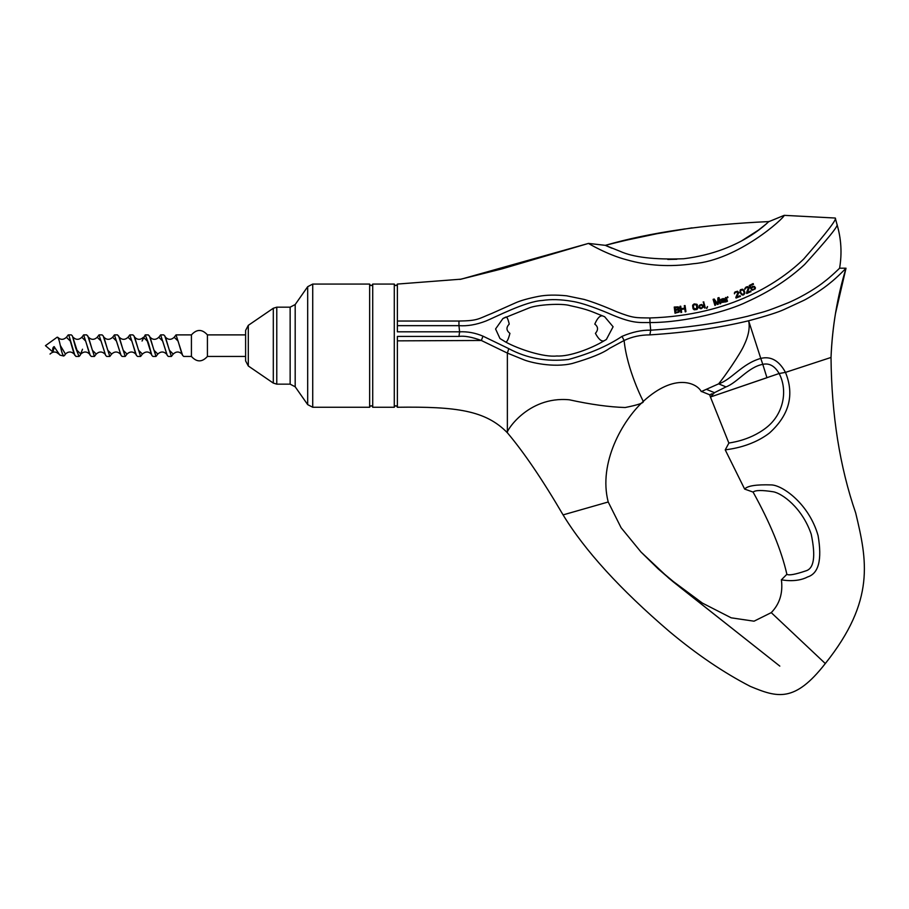 <?xml version="1.0" encoding="UTF-8"?>
<svg xmlns="http://www.w3.org/2000/svg" width="909" height="909" viewBox="0 0 909 909"><rect width="100%" height="100%" fill="white"/><g stroke="black" fill="none" stroke-linecap="round" stroke-linejoin="round"><path stroke-width="1.36" d="M458.954 336.432L397.369 336.432L397.369 407.255C456.568 406.448 485.611 410.436 507.37 432.752L507.37 353.09L481.35 340.477C471.828 337 464.363 335.648 458.954 336.432L459.602 331.808L397.369 331.808L397.369 328.581M769.025 221.58C771.002 218.365 744.357 251.236 683.716 258.747C654.503 259.815 633.243 257.315 619.927 251.248L605.303 245.35C650.105 232.386 704.68 224.466 769.025 221.58L784.217 215.342L835.257 218.035L836.996 224.398C841.245 238.794 842.109 253.384 839.598 268.178C840.507 267.394 830.667 277.006 823.963 281.938C818.691 286.324 804.135 295.914 788.376 302.708C762.344 313.06 766.662 310.889 747.562 316.275L747.425 316.309C718.337 323.263 686.09 327.899 650.708 330.194C641.731 329.978 632.164 332.046 621.995 336.375C607.791 345.874 589.964 353.578 568.511 359.487C546.877 361.975 526.97 358.373 508.801 348.658L482.986 336.16L481.35 340.477L397.369 340.852M836.996 224.398C838.848 225.352 828.065 238.715 804.635 264.485C788.728 279.268 769.446 291.744 746.789 301.924C729.734 310.48 686.568 322.57 649.98 322.57C686.568 322.57 729.734 310.48 746.789 301.924C769.446 291.744 788.728 279.268 804.635 264.485C828.065 238.715 838.848 225.352 836.996 224.398L835.257 218.035L784.217 215.342C784.74 217.535 738.176 260.201 693.249 263.735C669.888 267.121 647.708 265.814 626.744 259.815C607.144 254.781 587.634 242.998 588.509 243.407L461.17 279.165L397.369 284.074L397.369 331.808M835.257 218.035C837.314 218.83 826.826 232.465 803.795 258.94C780.945 281.313 731.518 315.525 649.878 317.957C635.482 317.73 633.573 318.32 616.484 311.662C603.837 306.128 593.088 302.061 584.237 299.447L566.614 295.8C555.535 294.709 546.195 294.902 538.582 296.368C528.47 298.368 520.812 300.515 515.63 302.811L492.053 313.332C477.839 318.979 478.225 320.763 458.954 321.036L397.369 321.036L397.369 325.649L458.954 325.649L459.602 331.808C467.499 331.444 475.293 332.899 482.986 336.16M678.569 309.537L679.455 310.48L679.148 312.105L675.012 313.151L674.239 307.049L678.512 307.037L679.193 308.401L678.569 309.537L679.364 310.253M681.648 312.298L680.886 312.412L679.977 306.322L680.739 306.208L681.102 308.662L684.659 308.14L684.284 305.674L685.045 305.56L685.954 311.651L685.193 311.764L684.772 308.912L681.216 309.446L681.648 312.298M694.135 303.913L696.964 304.288L697.964 307.958L696.964 309.503L694.146 309.799L692.931 308.299L692.681 305.14L694.135 303.913L697.396 304.913M701.021 308.765L699.566 308.151L699.044 305.844L701.623 304.458L702.759 305.413L703.066 307.356L701.021 308.765M705.225 307.787L704.6 307.935L703.623 303.856L704.248 303.708L705.225 307.787M703.941 302.436L703.168 301.947L703.941 302.436M707.088 308.14L706.463 308.287L707.486 306.549L707.088 308.14M718.633 299.061L718.315 304.231L717.326 304.515L714.213 300.39L715.61 305.038L714.872 305.254L713.099 299.356L714.201 299.027L717.633 303.742L717.894 297.925L718.996 297.584L720.769 303.492L720.03 303.708L718.633 299.061L720.098 303.867M725.802 301.822L721.814 302.447L721.655 300.709L724.087 299.493L722.95 298.902L720.917 300.129L721.03 299.266L724.325 298.584L725.802 301.822M727.484 301.243L726.882 301.447L725.496 297.493L726.359 298.027L727.666 296.732L726.621 298.766L727.484 301.243M735.824 297.459L737.96 292.482L737.017 291.88L734.336 293.107L734.983 291.994L737.585 291.221L738.744 292.732L736.767 297.073L740.096 295.72L740.346 296.323L736.063 298.061L735.824 297.459M739.971 292.493L740.437 289.721L742.596 289.21L744.198 290.641L744.835 293.368L743.562 294.936L742.051 295.016L739.971 292.493M746.482 292.925L748.346 287.846L747.38 287.289L744.766 288.664L746.119 287.017L747.902 286.608L749.152 288.051L747.414 292.482L750.664 290.96L750.936 291.55L746.755 293.516L746.482 292.925M751.573 288.164L750.777 288.573L749.243 285.528L753.141 283.563L753.436 284.153L750.107 285.824L751.05 287.698L752.652 286.312L754.618 286.494L755.334 288.778L752.345 290.278L751.311 289.63L754.129 289.232L754.743 287.608L753.459 286.778L751.573 288.164M675.103 307.731L675.33 309.549L678.341 308.776L677.921 307.503L675.103 307.731M678.716 310.708L677.853 310.026L675.432 310.333L675.671 312.276L678.455 311.798L678.534 310.333M694.294 304.685L693.317 305.685L693.908 308.64L696.68 308.753L696.589 305.026L694.294 304.685M701.157 308.196L702.487 307.083L702.134 305.549L700.964 305.015L699.794 305.674L699.975 307.651L701.225 308.344L702.396 307.674L702.373 306.038M724.246 299.993L722.098 301.674L723.689 301.97L724.246 299.993L724.28 301.686L722.189 301.913M740.608 292.357L742.199 294.38L743.835 293.959L744.232 292.641L743.232 290.357L741.346 289.891L740.415 291.596L741.471 294.062L742.71 294.664L744.13 293.755L744.039 291.869M649.878 317.957L649.98 322.57C639.845 322.411 633.618 323.877 612.132 314.866C602.656 310.651 583.203 302.89 572.034 301.311C560.91 299.391 550.979 299.118 542.23 300.481C525.459 301.413 494.837 317.446 485.872 321.047C476.202 324.752 467.237 326.286 458.954 325.649L458.954 321.036M685.136 228.875C659.639 232.738 633.028 238.226 605.303 245.339L588.498 243.407L502.086 268.848L459.829 279.427M725.234 449.887L744.641 489.087C747.38 485.815 756.299 484.417 771.377 484.917C782.365 485.156 809.033 503.654 818.1 535.685C822.191 559.762 818.691 573.522 807.567 576.965C795.875 583.226 780.467 579.544 781.399 579.817C783.058 593.054 779.672 603.996 771.252 612.632L754.027 621.188L731.2 617.825L702.418 603.11L668.819 578.192L641.038 552.07L621.097 527.731L608.212 501.984C598.111 462.976 622.563 420.39 643.288 401.38C674.989 372.304 697.021 383.257 701.282 391.574L718.633 383.848C724.939 376.258 740.176 353.999 743.892 345.602C748.55 335.91 750.13 327.638 748.618 320.775C719.485 327.831 686.568 332.535 649.878 334.887C640.561 334.887 631.971 336.75 624.108 340.489C627.119 370.349 643.288 401.38 643.288 401.38C644.004 402.903 637.97 404.948 625.187 407.516C609.223 407.039 590.6 404.46 569.329 399.79C526.902 395.767 504.938 433.286 507.37 432.752C524.061 452.546 542.628 479.929 563.08 514.892C584.771 550.49 620.177 589.35 669.308 631.448C696.624 654.321 723.621 672.626 750.289 686.386C777.229 697.589 794.523 703.021 825.304 663.547C875.776 600.338 866.913 559.91 855.687 512.949C839.78 466.806 831.553 414.97 831.019 357.453L785.478 372.383C794.602 394.813 789.285 415.004 769.548 432.945C749.459 448.421 724.928 449.557 725.234 449.887L728.87 443.092L710.429 397.006L714.463 392.677L726.018 386.893C737.585 382.507 748.209 367.043 762.787 364.339L766.957 377.724L710.429 397.006L779.138 373.508C788.001 390.313 783.751 414.231 766.139 427.787C748.777 441.297 728.813 442.74 728.87 443.092M701.078 391.29L709.679 394.79L712.19 393.699M835.462 313.628L846.018 268.212L839.598 268.178L846.018 268.212C837.223 297.323 832.212 327.07 831.019 357.453C832.326 326.501 837.325 296.754 846.018 268.212C846.472 267.86 836.439 278.097 830.235 282.869C822.236 289.664 807.828 298.493 803.704 300.424L784.092 309.503C778.036 312.298 766.264 316.048 748.755 320.741L748.618 320.775C719.485 327.831 686.568 332.535 649.878 334.887L650.708 330.194L649.98 322.57M621.995 336.375L624.108 340.489L609.473 348.397C603.031 353.112 590.668 358.146 572.352 363.464C553.536 368.065 530.106 362.452 523.357 359.589L507.37 353.09L508.801 348.658M608.212 501.984L563.08 514.892M372.724 284.074L372.724 407.255C371.701 405.266 370.679 405.266 369.645 407.255L369.645 284.074C370.679 286.062 371.701 286.062 372.724 284.074L394.29 284.074C395.313 286.062 396.335 286.062 397.369 284.074M397.369 407.255C396.335 405.266 395.313 405.266 394.29 407.255L394.29 284.074M372.724 407.255L394.29 407.255M369.645 284.074L312.73 284.074L307.685 286.699L295.186 304.549L295.186 386.791L307.685 404.63L312.73 407.255L312.73 284.074M369.645 407.255L312.73 407.255M290.141 307.174L290.141 384.155L276.779 384.155L273.302 383.087L248.293 365.975L245.612 360.896L245.612 330.433L248.293 325.354L273.302 308.253L276.779 307.174L290.141 307.174L295.186 304.549M290.141 384.155L295.186 386.791M245.612 334.887L207.422 334.887L207.422 356.442C202.093 362.339 196.753 362.339 191.424 356.442L183.72 356.442L182.641 355.419L176.028 334.887L191.424 334.887L191.424 356.442M245.612 356.442L207.422 356.442M207.422 334.887C202.093 328.99 196.753 328.99 191.424 334.887M173.21 354.055C176.198 351.328 179.096 351.328 181.925 354.055L178.073 341.068L174.221 337.273C171.278 340 168.381 340 165.506 337.273L169.358 350.26L173.21 354.055L171.403 356.442L168.324 356.442L167.245 355.419L162.677 341.068L158.825 337.273C155.848 340.011 152.939 340.011 150.11 337.273L148.315 334.887L145.235 334.887L148.542 343.295L151.848 355.419L152.928 356.442L156.007 356.442L149.394 335.921M174.221 337.273L176.028 334.887M171.403 356.442L164.79 335.921L163.711 334.887L160.632 334.887L167.245 355.419M150.11 337.273L153.962 350.26L157.814 354.055L156.007 356.442M158.825 337.273L160.632 334.887M151.848 355.419L147.281 341.068L143.429 337.273C140.463 340.011 137.554 340.011 134.714 337.273L138.566 350.26L142.418 354.055L140.611 356.442L137.532 356.442L136.452 355.419L129.828 334.887L128.033 337.273C125.067 340.011 122.17 340.011 119.318 337.273L117.511 334.887L114.432 334.887L121.056 355.419L122.136 356.442L125.215 356.442L118.59 335.921M142.043 341.045L145.235 334.887M119.318 337.273L123.169 350.26L127.021 354.055L125.215 356.442M140.611 356.442L133.987 335.921L132.907 334.887L129.828 334.887M121.056 355.419L116.477 341.068L112.636 337.273C109.659 340.011 106.762 340.011 103.921 337.273L107.773 350.26L111.625 354.055L109.819 356.442L106.739 356.442L105.66 355.419L101.081 341.068L97.229 337.273C94.263 340 91.366 340 88.525 337.273L86.719 334.887L83.639 334.887L90.264 355.419L91.343 356.442L94.422 356.442L87.798 335.921M112.636 337.273L114.432 334.887M109.819 356.442L103.194 335.921L102.115 334.887L99.036 334.887L105.66 355.419M88.525 337.273L92.377 350.26L96.229 354.055L94.422 356.442M97.229 337.273L99.036 334.887M82.514 349.226L80.106 355.419L79.026 356.442L75.947 356.442L74.14 354.055L70.288 341.068L66.437 337.273C63.471 340.011 60.562 340.011 57.733 337.273M68.857 334.887L71.322 334.887L72.402 335.921L76.981 350.26L80.821 354.055C83.787 351.328 86.685 351.328 89.536 354.055L85.685 341.068L81.833 337.273L83.639 334.887M68.857 335.216L74.868 355.419M72.402 335.921L75.708 348.022L79.026 356.442M63.823 356.033C62.63 355.089 61.448 351.567 60.301 345.454C59.199 339.943 58.153 337.182 57.176 337.194L45.45 345.67L52.904 351.999C52.392 349.056 52.779 347.272 54.063 346.636L59.914 355.124L63.823 356.033L65.13 354.555M64.857 355.124L65.425 354.055L60.301 345.454M54.381 346.772L52.904 351.999M68.243 334.898L66.437 337.273M127.021 354.055C130.01 351.328 132.919 351.328 135.725 354.055L131.885 341.068L128.033 337.273M726.018 386.893L718.633 383.848C731.472 379.803 741.914 363.68 760.776 358.407L748.618 320.775M709.679 394.79L710.429 397.006M500.007 338.557L505.654 342.023C507.017 342.091 508.438 339.193 509.926 333.353C506.245 330.524 506.018 327.445 509.233 324.115C508.12 319.264 507.029 316.9 505.949 317.014L502.961 318.491L495.575 328.967L499.973 338.534L505.654 342.023C518.641 349.192 543.98 357.532 556.853 355.976C569.466 356.839 591.52 348.442 604.065 340.83L606.371 339.477L613.098 326.763L604.69 316.775L602.667 315.912C592.191 311.957 589.623 309.764 570.148 305.663C562.012 303.038 536.344 304.651 528.697 308.117L502.961 318.491M604.69 316.775L602.667 315.912C600.02 315.355 597.395 318.082 594.793 324.115C598.202 326.729 598.417 329.808 595.418 333.353C598.565 339.216 601.44 341.704 604.065 340.83L606.371 339.477M760.776 358.407C770.855 355.942 779.093 360.6 785.478 372.383L779.138 373.508C774.752 365.963 769.298 362.907 762.787 364.339L760.776 358.407M771.252 612.632L825.304 663.547M781.399 579.817L786.876 574.295C788.921 575.624 795.205 574.488 805.715 570.909C814.01 568.716 815.85 556.501 811.237 534.276C802.192 507.517 781.774 493.235 773.332 491.792C762.083 490.019 755.334 490.11 753.084 492.076C770.207 523.005 781.479 550.411 786.876 574.295M744.641 489.087L753.084 492.076M509.233 324.115C508.12 319.264 507.029 316.9 505.949 317.014M595.418 333.353C598.565 339.216 601.44 341.704 604.065 340.83M766.605 223.671L758.481 230.091M758.436 230.125L742.017 240.635M676.853 259.258L667.808 259.451M611.916 248.237L605.746 245.544M674.239 307.049L678.034 306.867L679.034 307.662M675.092 313.287L674.33 307.197M675.33 309.549L678.194 309.208L678.205 307.731M675.671 312.276L678.171 312.105L678.796 310.855M680.966 312.537L680.057 306.469L680.807 306.356M681.102 308.662L684.738 308.287L684.363 305.833L685.125 305.719M685.272 311.901L684.772 308.912M693.26 309.06L692.613 305.867L694.215 304.083M693.908 308.64L695.271 309.333L697.078 308.56L696.589 305.026M699.18 307.458L699.282 305.56L700.169 304.833L701.975 304.685L703.077 306.049M699.737 307.174L701.225 308.344M704.68 308.083L703.691 304.015L704.316 303.867M703.384 302.742L703.861 301.958M706.543 308.435L707.554 306.697M714.94 305.413L713.167 299.538L714.269 299.209L717.701 303.901L717.962 298.107L719.064 297.766M721.598 302.163L721.712 300.89L723.962 299.118M720.985 300.3L722.837 298.584L724.632 299.095M725.234 300.913L725.859 301.993M726.939 301.618L725.552 297.675L726.416 298.209L727.734 296.913L727.95 297.527M735.881 297.641L737.96 292.482M734.472 293.834L734.665 292.63L736.301 291.55L738.722 292.391M736.767 297.073L740.153 295.902L740.403 296.504M740.028 292.698L740.062 290.55L741.903 289.312L743.607 289.994L744.732 291.925M746.539 293.118L748.346 287.846M744.926 289.403L745.062 288.187L746.63 287.017L749.096 287.733M747.414 292.482L750.709 291.164L750.993 291.755M749.3 285.756L753.197 283.801L753.481 284.381M750.107 285.824L751.107 287.914L753.334 286.358L755.424 287.653M751.357 289.835L754.175 289.448L754.743 287.608M307.685 404.63L307.685 286.699M276.779 384.155L276.779 307.174M273.302 383.087L273.302 308.253M248.293 365.975L248.293 325.354M706.566 389.416L714.463 392.677M588.498 243.407L502.086 268.848L460.443 279.313M181.925 354.055L182.641 355.419M165.506 337.273L164.79 335.921M134.714 337.273L133.987 335.921M103.921 337.273L103.194 335.921M81.833 337.273C78.878 340 75.981 340 73.129 337.273M65.425 354.055C68.391 351.317 71.3 351.317 74.14 354.055M50.029 354.055C53.006 351.328 55.915 351.328 58.744 354.055M90.264 355.419L89.536 354.055M135.725 354.055L136.452 355.419M111.625 354.055C114.614 351.328 117.522 351.328 120.329 354.055M96.229 354.055C99.195 351.328 102.092 351.328 104.933 354.055M157.814 354.055C160.791 351.328 163.7 351.328 166.529 354.055M142.418 354.055C145.588 351.317 148.497 351.317 151.121 354.055M833.008 331.228L832.269 338.353M668.819 578.192L676.273 584.271M682.159 588.896L658.252 568.932L641.038 552.07L658.252 568.932L672.842 581.533L779.808 666.104L679.296 586.68M778.297 217.774L779.422 217.308M627.903 239.851L656.787 233.749L691.954 227.864"/></g></svg>
